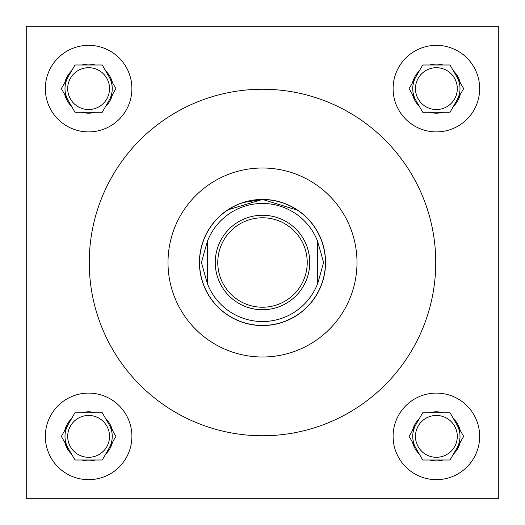 <?xml version="1.0" encoding="UTF-8"?>
<svg xmlns="http://www.w3.org/2000/svg" width="525" height="525" viewBox="0 0 525 525"><rect width="100%" height="100%" fill="white"/><g stroke="black" fill="none" stroke-linecap="round" stroke-linejoin="round"><path stroke-width="0.79" d="M229.865 208.537L227.804 209.843L262.5 199.434L242.872 202.571M237.359 204.665L233.12 206.699M457.295 436.38A20.915 20.915 0 0 1 436.38 457.295A20.915 20.915 0 0 1 415.465 436.38A20.915 20.915 0 0 1 436.38 415.465A20.915 20.915 0 0 1 457.295 436.38M457.295 88.62A20.915 20.915 0 0 1 436.38 109.535A20.915 20.915 0 0 1 415.465 88.62A20.915 20.915 0 0 1 436.38 67.705A20.915 20.915 0 0 1 457.295 88.62M109.535 436.38A20.915 20.915 0 0 1 88.62 457.295A20.915 20.915 0 0 1 67.705 436.38A20.915 20.915 0 0 1 88.62 415.465A20.915 20.915 0 0 1 109.535 436.38M393.1 436.38A43.28 43.28 0 0 0 436.38 479.66A43.28 43.28 0 0 0 479.66 436.38A43.28 43.28 0 0 0 436.38 393.1A43.28 43.28 0 0 0 393.1 436.38M393.1 88.62A43.28 43.28 0 0 0 436.38 131.9A43.28 43.28 0 0 0 479.66 88.62A43.28 43.28 0 0 0 436.38 45.34A43.28 43.28 0 0 0 393.1 88.62M45.34 436.38A43.28 43.28 0 0 0 88.62 479.66A43.28 43.28 0 0 0 131.9 436.38A43.28 43.28 0 0 0 88.62 393.1A43.28 43.28 0 0 0 45.34 436.38M109.535 88.62A20.915 20.915 0 0 1 88.62 109.535A20.915 20.915 0 0 1 67.705 88.62A20.915 20.915 0 0 1 88.62 67.705A20.915 20.915 0 0 1 109.535 88.62M45.34 88.62A43.28 43.28 0 0 0 88.62 131.9A43.28 43.28 0 0 0 131.9 88.62A43.28 43.28 0 0 0 88.62 45.34A43.28 43.28 0 0 0 45.34 88.62M109.082 100.432A23.625 23.625 0 0 0 109.082 76.808M68.158 76.808A23.625 23.625 0 0 0 68.158 100.432M109.082 448.192A23.625 23.625 0 0 0 109.082 424.567M68.158 424.567A23.625 23.625 0 0 0 68.158 448.192M456.842 448.192A23.625 23.625 0 0 0 456.842 424.567M415.918 424.567A23.625 23.625 0 0 0 415.918 448.192M456.842 100.432A23.625 23.625 0 0 0 456.842 76.808M415.918 76.808A23.625 23.625 0 0 0 415.918 100.432M357 262.5A94.5 94.5 0 0 0 262.5 168A94.5 94.5 0 0 0 168 262.5A94.5 94.5 0 0 0 262.5 357A94.5 94.5 0 0 0 357 262.5M89.25 262.5A173.25 173.25 0 0 0 262.5 435.75A173.25 173.25 0 0 0 435.75 262.5A173.25 173.25 0 0 0 262.5 89.25A173.25 173.25 0 0 0 89.25 262.5M199.434 262.5A63.066 63.066 0 0 0 262.5 325.566A63.066 63.066 0 0 0 325.566 262.5A63.066 63.066 0 0 0 262.5 199.434A63.066 63.066 0 0 0 199.434 262.5M262.5 199.434L297.905 210.315L291.88 206.699M287.543 204.625L282.207 202.598M26.25 26.25L26.25 498.75L498.75 498.75L498.75 26.25L26.25 26.25M112.455 82.655A24.57 24.57 0 0 0 105.709 70.96L102.257 64.995L95.366 64.995A24.57 24.57 0 0 0 81.874 64.995L74.983 64.995L71.531 70.96A24.57 24.57 0 0 0 64.785 82.655L61.34 88.62L64.785 94.585A24.57 24.57 0 0 0 71.531 106.28L74.983 112.245L81.874 112.245A24.57 24.57 0 0 0 95.366 112.245L102.257 112.245L105.709 106.28A24.57 24.57 0 0 0 112.455 94.585L115.9 88.62L105.709 70.96L112.455 82.655M105.709 106.28L112.455 94.585L105.709 106.28M81.874 112.245L95.366 112.245M64.785 94.585L71.531 106.28L64.785 94.585M71.531 70.96L64.785 82.655L71.531 70.96M95.366 64.995L81.874 64.995M112.455 430.415A24.57 24.57 0 0 0 105.709 418.72L102.257 412.755L95.366 412.755A24.57 24.57 0 0 0 81.874 412.755L74.983 412.755L71.531 418.72A24.57 24.57 0 0 0 64.785 430.415L61.34 436.38L64.785 442.345A24.57 24.57 0 0 0 71.531 454.04L74.983 460.005L81.874 460.005A24.57 24.57 0 0 0 95.366 460.005L102.257 460.005L105.709 454.04A24.57 24.57 0 0 0 112.455 442.345L115.9 436.38L105.709 418.72L112.455 430.415M460.215 82.655A24.57 24.57 0 0 0 453.469 70.96L450.017 64.995L443.126 64.995A24.57 24.57 0 0 0 429.634 64.995L422.743 64.995L419.291 70.96A24.57 24.57 0 0 0 412.545 82.655L409.1 88.62L412.545 94.585A24.57 24.57 0 0 0 419.291 106.28L422.743 112.245L429.634 112.245A24.57 24.57 0 0 0 443.126 112.245L450.017 112.245L453.469 106.28A24.57 24.57 0 0 0 460.215 94.585L463.66 88.62L453.469 70.96L460.215 82.655M460.215 430.415A24.57 24.57 0 0 0 453.469 418.72L450.017 412.755L443.126 412.755A24.57 24.57 0 0 0 429.634 412.755L422.743 412.755L419.291 418.72A24.57 24.57 0 0 0 412.545 430.415L409.1 436.38L412.545 442.345A24.57 24.57 0 0 0 419.291 454.04L422.743 460.005L429.634 460.005A24.57 24.57 0 0 0 443.126 460.005L450.017 460.005L453.469 454.04A24.57 24.57 0 0 0 460.215 442.345L463.66 436.38L453.469 418.72L460.215 430.415M105.709 454.04L112.455 442.345L105.709 454.04M81.874 460.005L95.366 460.005M64.785 442.345L71.531 454.04L64.785 442.345M71.531 418.72L64.785 430.415L71.531 418.72M95.366 412.755L81.874 412.755M453.469 106.28L460.215 94.585L453.469 106.28M429.634 112.245L443.126 112.245M412.545 94.585L419.291 106.28L412.545 94.585M419.291 70.96L412.545 82.655L419.291 70.96M443.126 64.995L429.634 64.995M453.469 454.04L460.215 442.345L453.469 454.04M429.634 460.005L443.126 460.005M412.545 442.345L419.291 454.04L412.545 442.345M419.291 418.72L412.545 430.415L419.291 418.72M443.126 412.755L429.634 412.755M307.23 262.5A44.73 44.73 0 0 0 262.5 217.77A44.73 44.73 0 0 0 217.77 262.5A44.73 44.73 0 0 0 262.5 307.23A44.73 44.73 0 0 0 307.23 262.5M215.25 262.5A47.25 47.25 0 0 1 262.5 215.25A47.25 47.25 0 0 1 309.75 262.5A47.25 47.25 0 0 1 262.5 309.75A47.25 47.25 0 0 1 215.25 262.5M199.566 262.5A62.934 62.934 0 0 1 262.5 199.566A62.934 62.934 0 0 1 325.434 262.5A62.934 62.934 0 0 1 262.5 325.434A62.934 62.934 0 0 1 199.566 262.5M317.625 241.382L323.59 262.5L317.625 283.953L317.625 241.382A59.03 59.03 0 0 0 207.375 241.382L201.41 262.5L207.375 283.618A59.03 59.03 0 0 0 317.625 283.618M207.375 241.382L207.375 283.618"/></g></svg>
